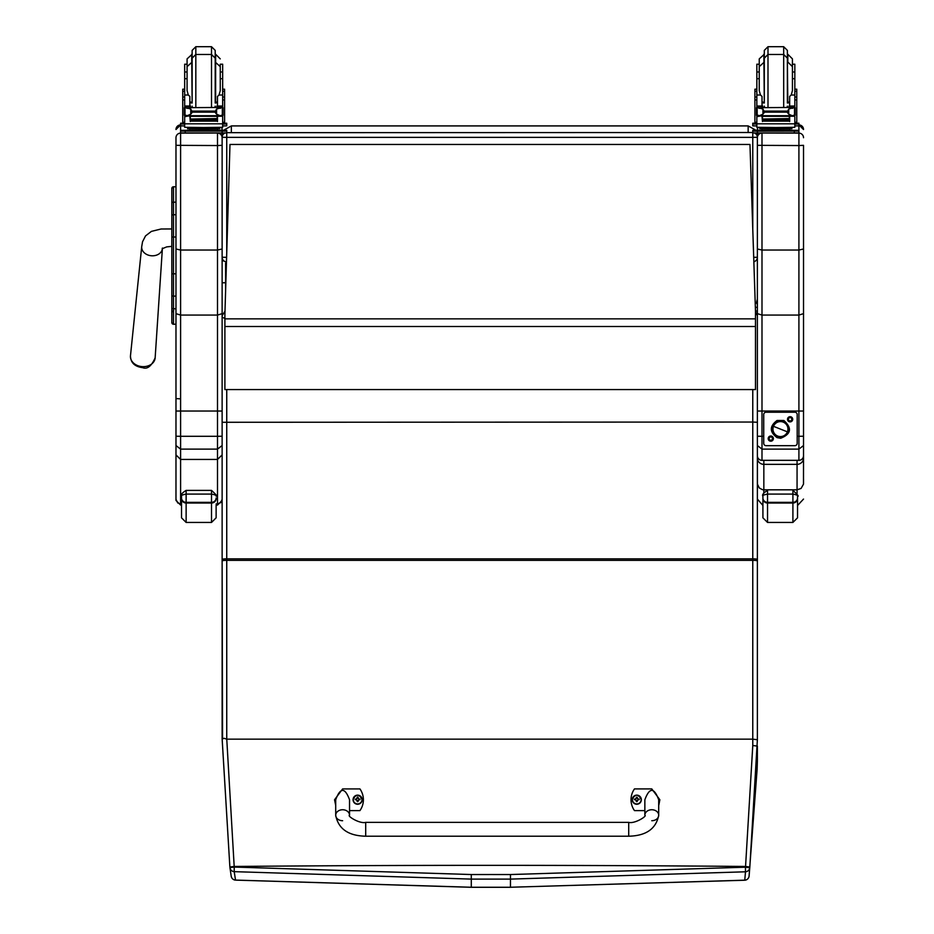 <?xml version="1.0" encoding="UTF-8"?>
<svg xmlns="http://www.w3.org/2000/svg" width="934" height="934" viewBox="0 0 934 934"><rect width="100%" height="100%" fill="white"/><g stroke="black" fill="none" stroke-linecap="round" stroke-linejoin="round"><path stroke-width="1.4" d="M226.74 252.799L226.74 137.356L222.129 137.298L222.129 257.259A4.612 4.612 0 0 0 226.472 261.87A4.612 4.612 -0 0 1 222.129 257.259L226.6 257.317M222.129 137.111A4.612 4.612 0 0 1 224.604 133.013A4.612 4.612 180 0 0 222.129 137.111L222.129 137.298A4.612 4.612 -0 0 1 225.024 133.013M786.673 130.27L798.909 130.34L798.909 132.967L752.769 132.967L752.769 137.356L226.74 137.356L226.74 132.967L180.601 132.967L180.601 130.34L192.836 130.27M754.894 133.013A4.612 4.612 -0 0 1 757.381 137.111A4.612 4.612 0 0 0 754.894 133.013M752.769 229.239L752.769 137.356L757.381 137.298A4.612 4.612 180 0 0 754.474 133.013M757.381 298.973L756.388 303.13L757.381 298.962L757.381 137.73L757.381 257.259A4.612 4.612 0 0 1 753.843 261.742A4.612 4.612 180 0 0 757.381 257.259L753.703 257.317M755.349 307.309L757.381 307.309L757.381 137.111M222.129 135.15L222.374 133.025M223.518 130.281L231.352 125.915L748.157 125.915L755.991 130.281M803.52 453.13L803.52 411.042L761.992 411.042L761.992 133.118A4.612 4.612 180 0 0 757.381 137.73L757.381 249.004L761.992 250.043L798.909 250.043L803.52 249.004L803.52 145.33L798.909 145.552L798.909 315.073L761.992 315.073L757.381 313.649L757.381 445.541L761.992 449.114L761.992 436.295L757.381 436.236L757.381 448.25L757.381 385.053M757.135 133.025L757.381 135.15M171.833 273.989L171.833 289.925M171.833 295.249L171.833 322.58A1.658 1.658 -0 0 0 173.49 324.238L175.977 324.25L173.49 324.238L173.49 273.802L175.977 273.802L175.977 237.014L173.49 237.014L173.49 273.802L171.833 273.814L171.833 307.87A1.658 0.876 0 0 0 173.49 308.757L175.977 308.757L175.977 296.125L173.49 296.125A1.658 0.876 -0 0 1 171.833 295.249M171.833 312.248L173.677 310.403M171.833 302.418L171.833 237.026L173.49 237.014L173.49 186.777A1.658 1.658 -0 0 0 171.833 188.435L171.833 237.026M173.49 186.777L175.977 186.777L173.49 186.777L171.833 188.435L171.833 203.075A1.658 0.887 0 0 1 173.49 202.188L175.977 202.188M175.977 214.715L173.49 214.715A1.658 0.887 -0 0 0 171.833 215.602L171.833 203.075M171.879 322.977L171.833 322.58A1.658 1.658 -0 0 0 173.49 324.25L171.833 322.58A1.658 1.658 -0 0 0 173.49 324.25L173.07 324.191M173.49 324.25L175.977 324.25L175.977 326.737M175.977 308.757L175.977 324.238M175.977 273.802L175.977 296.125M222.129 136.446L222.129 195.299M222.129 315.785L222.129 322.72M222.129 129.522L221.591 127.386A4.612 4.612 0 0 1 222.129 129.522L222.129 130.27L226.74 130.34L226.74 131.122L180.601 131.122M222.129 553.523L222.129 454.916L217.505 459.423L217.505 503.94L220.774 502.597L222.129 499.328L222.129 313.649L217.505 315.073L180.601 315.073L180.601 133.118A4.612 4.612 180 0 0 175.977 137.73L175.977 249.004L180.601 250.043L217.505 250.043L222.129 249.004L222.129 131.18M222.129 145.33L217.505 145.552L217.505 411.042L175.977 411.042L175.977 445.541L180.601 449.114L180.601 436.295L175.977 436.236M175.977 145.33L217.505 145.552L217.505 133.118A4.612 4.612 0 0 1 222.129 137.73L222.129 137.73M175.977 186.777L175.977 137.73M175.977 129.522L175.977 129.522A4.612 4.612 180 0 1 180.601 124.911L175.977 129.522M175.977 249.004L175.977 411.042M225.584 291.303L225.584 281.846A1.728 0.992 180 0 1 223.856 282.827A1.728 0.992 180 0 1 222.129 281.846L222.129 411.042L217.505 411.042L217.505 436.295L180.601 436.295L180.601 315.073L175.977 313.649M222.129 313.649L222.129 249.004M222.129 479.562L222.129 500.449L217.505 505.06L216.128 505.06L216.128 517.833L216.128 505.06M222.129 405.916L222.129 466.825M175.977 445.541L175.977 454.916L180.601 459.423L217.505 459.423L217.505 449.114L180.601 449.114L180.601 503.94L177.717 502.936L175.977 499.328L175.977 500.449L180.601 505.06L180.601 503.94L181.523 503.94M175.977 454.916L175.977 499.328M175.977 466.825L175.977 398.584L180.601 398.865M222.129 411.042L222.129 445.541L217.505 449.114L217.505 436.295L222.129 436.236L222.129 739.133L224.043 738.292L226.74 739.144L226.74 560.342A4.612 0.595 180 0 0 222.129 560.937L222.549 738.631M217.505 505.06L217.505 503.94L216.128 503.94M803.52 445.541L798.909 449.114L761.992 449.114L761.992 460.345L798.909 460.322A4.612 4.588 -0 0 0 803.52 455.734A4.612 4.612 0 0 1 798.909 460.345L761.992 460.322A4.612 4.588 -0 0 1 757.381 455.734A4.612 4.612 0 0 0 761.992 460.345M798.909 131.122L757.381 131.18L757.381 313.649M761.992 133.025L798.909 133.118L798.909 145.552L757.381 145.33M757.381 129.522L757.906 127.386A4.612 4.612 180 0 0 757.381 129.522L757.381 130.27L765.004 130.27M757.381 322.72L757.381 311.022L755.478 311.022M757.381 137.298L757.381 136.446M757.381 445.541L757.381 455.734M763.732 436.295L761.992 436.295L761.992 411.042L757.381 411.042M757.381 447.269L757.381 397.429M803.52 145.33L803.52 331.488M803.52 411.042L803.52 249.004M803.52 396.752L803.52 448.869M803.52 363.314L803.52 392.443M803.52 313.649L798.909 315.073L798.909 460.322M763.837 460.345L763.837 464.35A6.456 6.269 0 0 1 757.381 458.08A6.456 1.273 0 0 1 757.789 457.637M757.381 553.523L757.381 451.32L757.427 484.162L759.272 487.957L762.401 489.661L763.837 489.825L763.837 464.35L797.064 464.35L797.064 460.345M803.112 457.637A6.456 1.273 -0 0 1 803.52 458.08L803.52 451.32M803.52 447.468L803.52 446.545M803.52 446.382L803.52 396.962M797.064 493.537L797.064 464.35A6.456 6.269 0 0 0 803.52 458.08L803.485 484.162L801.092 488.435L797.064 489.825L763.837 489.825L763.837 492.592M803.52 479.06L803.52 483.45M757.381 483.45L757.381 499.071L762.915 505.469M216.128 497.985A4.612 4.355 180 0 1 211.516 502.34L211.516 490.385L186.135 490.385C182.002 492.965 180.46 494.868 181.523 496.094L181.523 496.199C180.612 495.58 182.142 494.88 186.135 494.086L211.516 494.086C215.497 494.88 217.038 495.58 216.128 496.199L216.128 496.188C217.785 496.678 216.244 494.74 211.516 490.385L186.135 490.385L186.135 502.34A4.612 4.355 180 0 1 181.523 497.985L181.523 517.833L186.135 522.445L186.135 502.34L211.516 502.34L211.516 503.029A4.612 4.518 0 0 0 216.128 498.499M181.523 496.176L181.523 497.985M803.52 499.071L797.531 505.516L797.531 517.833L797.531 496.199L797.531 509.684M762.915 496.176L762.915 498.499A4.612 4.518 -0 0 0 767.538 503.029L767.538 490.385C763.393 492.965 761.864 494.868 762.915 496.094L762.915 496.199C762.004 495.58 763.545 494.88 767.538 494.086L792.908 494.086C796.9 494.88 798.442 495.58 797.531 496.199L797.531 496.188C799.189 496.678 797.648 494.74 792.908 490.385L792.908 503.029A4.612 4.518 0 0 0 797.531 498.499M762.915 498.499L762.915 517.833L767.538 522.445L767.538 503.029L792.908 503.029L792.908 522.445L797.531 517.833M749.967 144.455L755.489 311.361L749.967 144.455L229.986 144.455L224.896 314.408L229.986 144.455L749.967 144.466M224.896 314.408L224.896 318.856L755.489 318.856L755.489 311.361M755.489 318.856L755.489 389.56L224.896 389.56L224.896 318.856M757.381 560.937A4.612 0.595 0 0 0 752.769 560.342L226.74 560.342L226.74 558.847L752.769 558.847L752.769 739.156L757.381 739.728L757.381 422.285L752.769 422.04L752.769 558.847A4.612 0.63 0 0 1 757.381 559.478L757.381 669.106M757.381 422.285L757.381 315.715L755.489 311.769M752.781 745.53L745.554 866.46A927.275 616.195 96.7 0 1 745.472 867.207L510.478 874.539A3955.175 531.796 180 0 0 471.285 874.539L234.224 867.067L226.764 739.156L752.769 739.156L752.781 745.53L757.381 746.079L757.381 761.128A865.526 480.59 102.5 0 1 757.089 769.663L749.08 876.139A4.612 4.577 -175.2 0 1 744.807 880.178L510.466 887.253L744.76 880.225L745.484 871.796A4.612 4.577 4.4 0 0 749.769 867.721A927.474 618.413 -83.3 0 0 749.839 866.986L757.381 739.728M510.478 874.539L510.466 879.104L745.484 871.796L745.472 867.207L749.769 867.721L749.138 875.648M235.473 880.085A4.612 4.565 171.3 0 1 231.223 876.22A4.612 4.565 171.3 0 1 231.212 876.209A4.612 4.612 0 0 0 235.52 880.12L234.212 871.655L471.296 879.104A3950.598 531.177 -0 0 1 510.466 879.104L510.466 887.253A3889.947 523.028 180 0 0 471.296 887.253L235.473 880.085M749.839 866.986L745.554 866.46A3956.389 531.96 -0 0 0 234.165 866.46L229.869 866.986L222.152 739.133L229.869 866.986L229.939 867.593L234.224 867.067L234.212 871.655A4.612 4.565 -8.3 0 1 229.962 867.768A4.612 4.565 -8.3 0 0 229.962 867.768L231.212 876.209M229.939 867.593A4.612 4.565 -8.3 0 0 229.951 867.756A4.612 4.612 0 0 1 229.939 867.593L229.869 866.986M222.129 315.715L224.989 311.197M222.129 422.285L752.769 422.04L752.769 389.56M783.206 422.121L783.206 422.11A7.495 7.495 0 0 1 787.946 429.091A7.495 7.495 0 0 1 777.683 436.05A7.495 7.495 0 0 1 772.955 429.091A7.495 7.495 0 0 1 783.217 422.121L783.217 422.11A7.495 7.495 180 0 0 772.955 429.08L772.955 429.08A7.495 7.495 0 0 1 780.45 421.584A7.495 7.495 0 0 1 787.946 429.08L787.946 429.08A7.495 7.495 180 0 0 783.217 422.11L783.206 422.121M777.578 436.283L777.578 436.318A7.787 7.787 0 0 1 773.212 426.208A7.787 7.787 0 0 1 783.334 421.841A7.787 7.787 0 0 1 787.689 431.952A7.787 7.787 0 0 1 777.578 436.318M783.334 421.794L783.334 421.841A7.787 7.787 180 0 0 772.745 430.212A7.787 7.787 180 0 0 785.284 435.186A7.787 7.787 180 0 0 783.334 421.841L783.859 420.487C792.265 428.099 791.203 434.041 780.684 438.279L777.041 437.637C769.418 431.905 769.429 426.184 777.065 420.475L783.859 420.487M787.42 431.858L773.492 426.324A7.495 7.495 180 0 0 777.683 436.05A7.495 7.495 180 0 0 787.42 431.858A7.495 7.495 180 0 0 783.217 422.121A7.495 7.495 180 0 0 773.492 426.324L787.42 431.858M788.436 419.284A1.67 1.67 180 0 0 790.106 420.954A1.67 1.67 180 0 0 791.787 419.284A1.67 1.67 180 0 0 790.106 417.603A1.67 1.67 180 0 0 788.436 419.284M792.709 419.296A2.592 2.592 0 0 1 788.81 421.538A2.592 2.592 0 0 1 788.81 417.043A2.592 2.592 0 0 1 792.709 419.296M769.126 438.595A1.67 1.67 180 0 0 770.795 440.264A1.67 1.67 180 0 0 772.465 438.595A1.67 1.67 180 0 0 770.795 436.914A1.67 1.67 180 0 0 769.126 438.595M773.387 438.606A2.592 2.592 0 0 1 769.499 440.848A2.592 2.592 0 0 1 769.499 436.353A2.592 2.592 0 0 1 773.387 438.606M797.181 414.521A2.312 2.312 180 0 0 794.869 412.209L794.869 412.221A2.312 2.312 0 0 1 797.181 414.533L797.181 443.37A2.312 2.312 0 0 1 794.869 445.67L766.032 445.67A2.312 2.312 0 0 1 763.732 443.37L763.732 414.533A2.312 2.312 0 0 1 766.032 412.221L766.032 412.209A2.312 2.312 180 0 0 763.732 414.521L763.732 414.533M794.869 412.209L766.032 412.209M794.869 412.221L766.032 412.221M225.584 263.131L225.584 281.846M342.626 820.717A6.923 5.487 -0 0 1 335.703 815.23A6.923 5.487 -0 0 1 342.626 809.743A6.923 5.487 -0 0 1 349.538 815.23C346.853 815.872 359.625 824.045 365.696 822.375L365.696 836.21L365.696 822.375L628.71 822.364L628.71 836.21C646.13 835.813 656.123 828.808 658.704 815.23L658.704 815.23A6.923 5.487 180 0 0 651.78 809.743A6.923 5.487 180 0 0 644.857 815.23L644.857 799.749C649.469 787.292 654.092 787.292 658.704 799.749L658.704 815.23A6.923 5.487 180 0 1 651.78 820.717M644.857 810.607L634.478 810.607A19.03 18.867 180 0 1 634.478 788.903L651.78 788.903L659.859 799.749L658.704 805.365M658.704 805.668L659.859 799.749M335.703 805.377L334.547 799.761L342.626 788.915L359.929 788.915A19.03 18.867 180 0 1 359.929 810.607L349.538 810.607M349.538 815.23L349.538 799.761C344.926 787.292 340.315 787.292 335.703 799.761L335.703 815.23C338.283 828.82 348.277 835.813 365.696 836.21L628.71 836.21M641.319 799.702A4.542 4.507 180 0 1 636.79 804.256A4.542 4.507 180 0 1 632.248 799.702M636.79 803.929A4.378 4.331 180 0 1 632.995 797.426A4.378 4.331 180 0 1 640.572 797.414A4.378 4.331 180 0 1 636.79 803.929M636.953 801.15A3490.79 300.526 90.8 0 0 637.07 801.617L638.004 799.679L639.183 799.691A2.417 2.393 0 0 0 639.183 799.119L639.008 799.13A3490.79 751.893 0.1 0 1 638.366 799.411L636.953 798.021A1.588 1.576 180 0 0 636.614 798.021A3490.79 302.838 -90.5 0 0 636.498 797.204L635.564 799.037A5.896 1.273 179.7 0 0 634.384 799.119A2.417 2.393 0 0 0 634.384 799.691L635.564 799.679L636.498 801.617A3490.79 299.639 -90.9 0 0 636.614 801.15A1.588 1.576 180 0 0 636.953 801.15L638.004 799.761M635.564 799.679L636.614 801.15M639.183 799.119A5.896 1.273 -179.9 0 0 638.004 799.025L637.058 797.204A3490.79 303.725 90.4 0 0 636.953 798.021M636.941 800.812L638.004 799.679M634.384 799.119L634.56 799.13A3490.79 751.893 -0.3 0 0 635.202 799.411A1.588 1.576 180 0 0 635.202 799.679M636.614 798.021L635.202 799.411M635.564 799.761L636.626 800.812M362.159 799.702A4.542 4.507 180 0 1 357.629 804.256A4.542 4.507 180 0 1 353.075 799.702M357.617 803.929A4.378 4.331 180 0 1 353.834 797.426A4.378 4.331 180 0 1 361.4 797.414A4.378 4.331 180 0 1 357.617 803.929M357.792 801.15A3490.79 300.526 90.8 0 0 357.909 801.617L358.843 799.679L360.01 799.691A2.417 2.393 0 0 0 360.01 799.119L359.835 799.13A3490.79 751.893 0.1 0 1 359.193 799.411L357.792 798.021A1.588 1.576 180 0 0 357.442 798.021A3490.79 302.838 -90.5 0 0 357.337 797.216L356.403 799.037A5.896 1.273 179.7 0 0 355.224 799.13A2.417 2.393 0 0 0 355.224 799.691L356.403 799.679L357.337 801.617A3490.79 299.639 -90.9 0 0 357.453 801.15A1.588 1.576 180 0 0 357.792 801.15L358.831 799.761M356.403 799.679L357.453 801.15M360.01 799.119A5.896 1.273 -179.9 0 0 358.831 799.037L357.897 797.216A3490.79 303.725 90.4 0 0 357.792 798.021M357.78 800.823L358.843 799.679M355.224 799.13L355.399 799.142A3490.79 751.893 -0.3 0 0 356.041 799.422A1.588 1.576 180 0 0 356.029 799.679M357.442 798.021L356.041 799.422M356.403 799.761L357.465 800.823M189.847 104.76L190.851 107.433M216.49 107.433L217.494 104.76M189.847 115.723L184.675 116.68L184.675 115.291L184.675 122.296L182.737 122.296L182.737 97.019L184.675 97.019M184.675 116.68L184.675 123.802L222.666 123.802L222.666 116.68L221.486 115.372M217.494 115.723L217.494 121.525L217.05 115.723M190.291 115.723L190.291 121.525L189.847 116.236M190.384 119.412L216.957 119.412L216.957 118.56L190.384 119.027M190.384 120.311L216.957 120.311L216.957 119.517L190.384 119.949M190.384 121.14L216.957 121.14L216.957 120.381L190.384 120.766M222.666 107.679L222.666 106.184L220.354 108.391M220.261 78.713L222.666 78.713L222.666 106.184L217.494 106.184L217.494 107.433M222.666 116.68L222.666 115.291M221.65 115.291L220.155 115.723L216.571 114.193L214.937 112.138L216.571 109.056L221.323 107.667L220.249 107.433L185.983 107.679M185.609 115.256L190.384 116.318L190.384 115.723L216.957 115.723L216.957 116.318L216.957 115.723L220.155 115.723M214.937 112.138L192.404 112.138L190.758 114.193L187.185 115.723M186.018 107.667L190.758 109.056L192.404 112.138M188.294 95.011L189.847 96.4L189.847 106.184L184.675 106.184L184.675 107.679L184.675 71.988L187.08 71.988L187.08 66.653L187.08 90.633L188.294 95.011L184.675 95.011M222.666 97.019L224.604 97.019L224.604 122.296L222.666 122.284L224.604 122.296M217.494 106.184L217.494 96.4L219.046 95.011L220.261 90.633L220.261 64.213L222.666 64.213L222.666 78.713M184.29 114.952L185.002 115.034L185.002 108.052L184.29 108.064L184.29 114.952M223.051 108.391L223.051 107.679L222.339 108.052L222.339 115.034L223.051 114.952L223.051 108.064L221.323 107.667M217.599 128.787L217.599 130.176L203.67 130.281L189.73 130.176L189.73 128.787M203.67 130.281L203.67 128.904L187.571 128.682L187.571 127.433M219.759 127.433L219.759 128.682L203.67 128.904M223.051 115.291L223.051 114.567M221.346 107.679L223.051 107.679L221.44 107.725M184.29 108.391L184.29 107.679L185.901 107.725M184.29 115.256L184.29 114.567M187.08 78.713L184.675 78.713M184.675 106.184L186.987 108.391M189.847 106.184L189.847 107.433M184.92 116.236L185.843 115.372M222.666 123.451L222.666 127.293L203.67 127.549L184.675 127.293L184.675 123.802M214.505 130.27L222.129 130.27M216.641 130.375L222.993 130.34L216.641 130.375M184.348 130.375L190.688 130.34L184.348 130.375M216.641 131.11L222.993 131.075L216.641 131.11M184.348 131.11L190.688 131.075L184.348 131.11M226.74 131.122L226.74 132.967M211.516 107.433L211.516 54.464L195.825 54.464L195.825 46.7L192.135 50.389L192.135 102.915M195.825 46.7L211.516 46.7L211.516 54.464L215.205 58.165L215.205 102.915M222.666 68.847L222.666 87.691M184.675 87.691L184.675 68.847M217.494 102.752L215.205 103.009M192.135 103.009L189.847 102.752M222.666 89.197L224.604 89.197L224.604 97.019M182.737 97.019L182.737 89.197L184.675 89.197M187.08 64.213L184.675 64.213L184.675 71.988M222.666 123.171L226.74 123.23L226.74 125.856L222.666 125.927M226.74 124.012L222.666 124.082M184.675 124.082L180.601 124.012L180.601 123.23L184.675 123.171M184.675 125.927L180.601 125.856L180.601 124.012M215.205 61.387L215.205 50.389L211.516 46.7M192.135 54.265L187.08 58.877L187.08 71.988M762.016 104.76L763.02 107.433M788.658 107.433L789.662 104.76M762.016 115.723L756.844 116.68L756.844 115.291L756.844 122.296L754.905 122.296L754.905 97.019L756.844 97.019M756.844 116.68L756.844 123.802L794.834 123.802L794.834 116.68L793.666 115.372M789.662 115.723L789.662 121.525L789.218 115.723M762.459 115.723L762.459 121.525L762.016 116.236M762.553 119.412L789.125 119.412L789.125 118.56L762.553 119.027M762.553 120.311L789.125 120.311L789.125 119.517L762.553 119.949M762.553 121.14L789.125 121.14L789.125 120.381L762.553 120.766M792.429 78.713L794.834 78.713L794.834 107.679L794.834 106.184L792.522 108.391M794.834 106.184L789.662 106.184L789.662 107.433M794.834 116.68L794.834 122.296L796.772 122.296L794.834 122.284M793.83 115.291L792.324 115.723L788.74 114.193L787.105 112.138L788.74 109.056L793.491 107.667L792.417 107.433L758.163 107.679M757.778 115.256L762.553 116.318L762.553 115.723L789.125 115.723L789.125 116.318L789.125 115.723L792.324 115.723M787.105 112.138L764.572 112.138L762.938 114.193L759.354 115.723M758.186 107.667L762.938 109.056L764.572 112.138M760.463 95.011L762.016 96.4L762.016 106.184L756.844 106.184L756.844 107.679L756.844 71.988L759.249 71.988L759.249 66.653L759.249 90.633L760.463 95.011L756.844 95.011M794.834 97.019L796.772 97.019L796.772 122.296M789.662 106.184L789.662 96.4L791.215 95.011L792.429 90.633L792.429 58.877L787.817 54.265L787.817 62.041L792.429 66.653M756.458 114.952L757.17 115.034L757.17 108.052L756.458 108.064L756.458 114.952M795.219 108.391L795.219 107.679L794.507 108.052L794.507 115.034L795.219 114.952L795.219 108.064L793.491 107.667M789.779 128.787L789.779 130.176L775.839 130.281L761.899 130.176L761.899 128.787M775.839 130.281L775.839 128.904L759.751 128.682L759.751 127.433M791.939 127.433L791.939 128.682L775.839 128.904M795.219 115.291L795.219 114.567M793.526 107.679L795.219 107.679L793.608 107.725M756.458 108.391L756.458 107.679L758.069 107.725M756.458 115.256L756.458 114.567M759.249 78.713L756.844 78.713M794.834 78.713L794.834 64.213L792.429 64.213M756.855 106.184L759.155 108.391M762.016 106.184L762.016 107.433M757.089 116.236L758.023 115.372M794.834 123.451L794.834 127.293L775.839 127.549L756.844 127.293L756.844 123.802M757.381 131.18L752.769 131.122L752.769 130.34L757.381 130.27M788.821 130.375L795.161 130.34L788.821 130.375M756.517 130.375L762.868 130.34L756.517 130.375M788.821 131.11L795.161 131.075L788.821 131.11M756.517 131.11L762.868 131.075L756.517 131.11M752.769 131.122L752.769 132.967M783.684 107.433L783.684 54.464L767.993 54.464L767.993 46.7L764.304 50.389L764.304 102.915M767.993 46.7L783.684 46.7L783.684 54.464L787.374 58.165L787.374 102.915M794.834 68.847L794.834 87.691M756.844 87.691L756.844 68.847M789.662 102.752L787.374 103.009M764.304 103.009L762.016 102.752M794.834 89.197L796.772 89.197L796.772 97.019M754.905 97.019L754.905 89.197L756.844 89.197M759.249 64.213L756.844 64.213L756.844 71.988M794.834 123.171L798.909 123.23L798.909 125.856L794.834 125.927M798.909 124.012L794.834 124.082M756.844 124.082L752.769 124.012L752.769 123.23L756.844 123.171M756.844 125.927L752.769 125.856L752.769 124.012M787.374 61.387L787.374 50.389L783.684 46.7M764.304 54.265L759.249 58.877L759.249 71.988M755.197 302.733A2.288 2.277 180 0 1 757.381 304.998L757.381 307.309M757.381 363.081L757.381 361.271M752.769 132.5L226.74 132.686M231.352 132.5L231.352 125.915M748.157 125.915L748.157 132.5M217.505 133.025L180.601 133.118L180.601 124.911M803.52 436.236L797.181 436.295M798.909 124.911L803.52 129.522A4.612 4.612 0 0 0 798.909 124.911L798.909 133.118A4.612 4.612 0 0 1 803.52 137.73L803.52 137.73M181.523 498.499A4.612 4.518 -0 0 0 186.135 503.029L211.516 503.029L211.516 522.445L216.128 517.833M797.531 497.985A4.612 4.355 180 0 1 792.908 502.34L767.538 502.34A4.612 4.355 180 0 1 762.915 497.985M224.896 326.503L755.489 326.503M757.089 769.663A4.612 1.226 2.1 0 1 757.089 769.674L757.381 761.128M471.285 874.539L471.296 887.253M222.129 559.478A4.612 0.63 180 0 1 226.74 558.847L226.74 389.56M224.137 261.065L222.129 260.633M636.79 804.151A4.542 4.507 0 0 0 641.319 799.644A4.542 4.507 0 0 0 636.778 795.138A4.542 4.507 0 0 0 632.248 799.644A4.542 4.507 0 0 0 636.79 804.151M357.629 804.151A4.542 4.507 0 0 0 362.159 799.644A4.542 4.507 0 0 0 357.617 795.149A4.542 4.507 0 0 0 353.075 799.644A4.542 4.507 0 0 0 357.629 804.151M357.909 797.029A2.417 2.393 0 0 0 357.325 797.029M130.48 355.749L141.711 246.669A10.379 8.137 4.8 0 0 142.75 250.954A10.379 8.137 4.8 0 0 152.044 255.799A10.379 8.137 4.8 0 0 162.388 248.537L155.149 357.839A12.387 9.702 -175.2 0 1 142.797 366.653A12.387 9.702 -175.2 0 1 130.48 355.749C130.585 362.649 134.648 366.618 142.645 367.669C147.257 369.502 151.425 366.221 155.149 357.839M222.42 116.236L217.494 116.236M190.758 114.193L190.758 109.056M214.937 111.123L192.404 111.123M216.571 114.193L216.571 109.056M184.675 99.95L182.737 99.95M224.604 99.95L222.666 99.95M223.051 115.256L221.732 115.256M222.666 95.011L219.046 95.011M222.666 106.021L217.494 106.021M189.847 106.021L184.675 106.021M191.785 130.678L215.556 130.678M185.212 131.18L185.212 133.025M192.135 58.165L195.825 54.464L195.825 107.433M217.494 101.888L215.649 102.273L215.649 54.265L220.261 58.877M191.692 54.265L192.135 102.273M222.666 91.275L224.604 91.275M182.737 91.275L184.675 91.275M794.589 116.236L789.662 116.236M762.938 114.193L762.938 109.056M787.105 111.123L764.572 111.123M788.74 114.193L788.74 109.056M756.844 99.95L754.905 99.95M796.772 99.95L794.834 99.95M795.219 115.256L793.9 115.256M794.834 95.011L791.215 95.011M794.834 106.021L789.662 106.021M762.016 106.021L756.844 106.021M763.954 130.678L787.724 130.678M794.297 131.18L794.297 133.025M764.304 58.165L767.993 54.464L767.993 107.433M789.662 101.888L787.817 102.273L787.374 62.041M763.86 54.265L764.304 102.273M794.834 91.275L796.772 91.275M754.905 91.275L756.844 91.275M181.523 505.06L180.601 505.06M211.516 522.445L186.135 522.445M792.908 522.445L767.538 522.445M235.52 880.12L471.296 887.3L510.466 887.3M744.76 880.225A4.612 4.612 0 0 0 749.08 876.139M222.129 317.128L224.896 318.506M644.857 815.23C647.554 815.872 634.781 824.045 628.71 822.364M641.319 799.749L641.319 799.644C638.167 793.772 635.143 793.772 632.248 799.644L632.248 799.749M362.159 799.761L362.159 799.644C359.006 793.772 355.982 793.772 353.075 799.644L353.075 799.761M162.423 248.047L162.166 248.748L166.696 246.891L171.833 246.354M141.711 246.658L142.54 241.743L145.541 235.893L151.425 231.375L161.045 229.005L171.833 228.947M182.737 122.296L184.675 122.296M190.384 116.318L216.957 116.318M184.29 115.291L185.679 115.291M220.261 71.988L222.666 71.988M214.388 130.2L215.626 130.69M191.703 130.69L192.953 130.2M214.972 107.433L215.205 106.149M192.369 107.433L192.135 106.149M215.205 62.041L220.261 66.653M192.135 62.041L187.08 66.653M189.847 101.888L191.692 102.273M754.905 122.296L756.844 122.296M762.553 116.318L789.125 116.318M756.458 115.291L757.859 115.291M792.429 71.988L794.834 71.988M786.556 130.2L787.806 130.69M763.872 130.69L765.121 130.2M787.14 107.433L787.374 106.149M764.537 107.433L764.304 106.149M764.304 62.041L759.249 66.653M762.016 101.888L763.86 102.273"/></g></svg>
